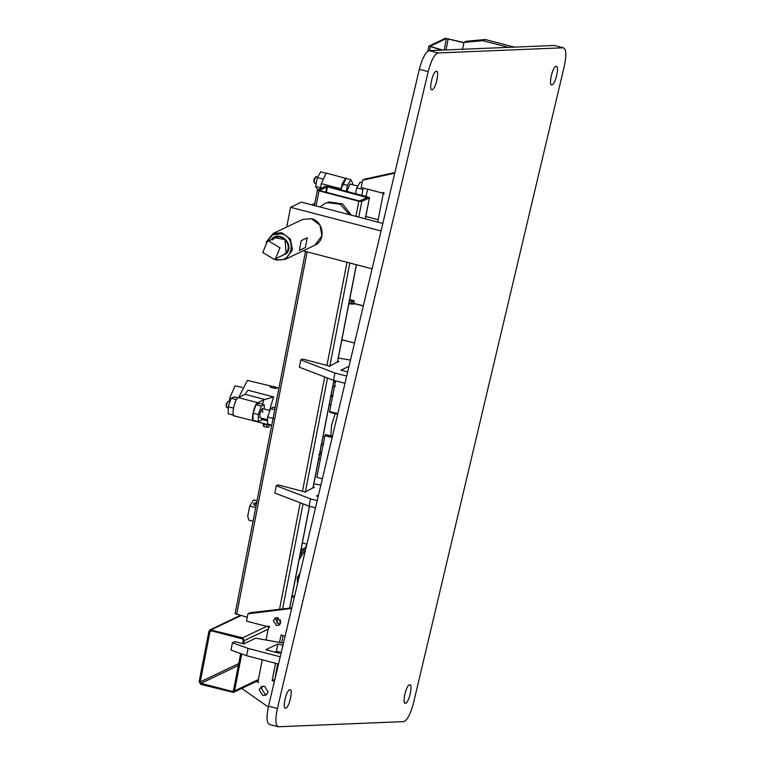 <?xml version="1.0" encoding="UTF-8"?>
<svg xmlns="http://www.w3.org/2000/svg" width="765" height="765" viewBox="0 0 765 765"><rect width="100%" height="100%" fill="white"/><g stroke="black" fill="none" stroke-linecap="round" stroke-linejoin="round"><path stroke-width="1.15" d="M332.421 436.356L325.469 434.539L324.924 435.61L316.815 477.341L322.371 478.794M335.567 380.855L329.619 411.474L337.805 413.616M405.775 703.15C401.797 705.493 405.536 686.253 409.313 684.904C413.291 682.562 409.552 701.801 405.775 703.15L405.134 703.236M409.313 684.904L409.954 684.818M552.206 84.714C548.228 87.067 551.967 67.827 555.753 66.478C559.731 64.126 555.992 83.366 552.206 84.714L551.575 84.81M555.753 66.478L556.385 66.392M432.397 89.639C428.419 91.991 432.158 72.752 435.945 71.403C439.913 69.051 436.174 88.291 432.397 89.639L431.766 89.725M435.945 71.403L436.576 71.308M285.957 708.065C281.989 710.417 285.728 691.178 289.505 689.829C293.483 687.477 289.744 706.717 285.957 708.065L285.326 708.151M289.505 689.829L290.136 689.743M269.605 724.436C266.593 723.394 266.239 717.321 268.525 706.2L277.379 708.514C275.094 719.635 275.448 725.708 278.45 726.75L269.165 724.388M268.525 706.2L419.335 69.309C422.318 58.169 425.589 51.934 429.146 50.624L554.405 45.479L563.26 47.793C566.263 48.836 566.626 54.917 564.331 66.029L413.53 702.92C410.547 714.07 407.276 720.295 403.71 721.605L278.45 726.75M277.379 708.514L428.19 71.623C431.164 60.473 434.444 54.248 438.001 52.938L563.26 47.793L554.405 45.479M297.556 583.58L297.203 577.546L300.043 573.119M297.203 577.546L299.01 577.451M384.116 193.736L383.122 194.214L377.709 222.06M382.892 192.445L382.414 193.076L383.676 192.474M394.893 172.536L364.991 179.077L362.581 180.224L361.166 187.521L382.414 193.076C384.221 192.445 384.451 192.828 383.122 194.214L383.705 194.167M362.581 180.224L394.73 173.196M462.5 49.706L463.925 42.41L466.325 41.262L485.278 39.512L514.424 47.124M463.925 42.41L482.868 40.66L485.278 39.512M482.868 40.66L508.543 47.363M291.838 597.121L294.429 596.815M292.01 596.231L294.64 595.925M283.461 643.126L255.711 638.192L243.681 643.929L234.826 641.615L232.426 642.763L248.023 648.395L280.22 656.81M248.023 648.395L246.607 655.691L231.001 650.059L232.426 642.763M246.607 655.691L278.508 664.03M274.778 652.057L276.433 651.273L277.848 643.977L265.818 649.715L279.091 653.186L281.329 652.115M280.736 652.402L276.433 651.273M282.945 645.306L277.848 643.977M266.086 640.037L268.458 627.816L269.462 627.348M268.228 626.047L267.75 626.678L269.012 626.076M291.809 607.888L250.327 612.679L247.927 613.826L246.512 621.123L267.75 626.678C269.557 626.057 269.796 626.439 268.458 627.816L269.05 627.769M247.927 613.826L291.675 608.433M290.748 608.873L291.522 609.074M241.74 688.433L268.333 707.042M262.252 659.784L258.149 680.888L258.465 682.61L257.078 681.577L258.35 680.974M257.078 681.577L256.466 681.414M285.125 636.107L281.013 635.027L279.569 642.437M283.088 635.572L281.683 642.81M279.866 652.172L279.732 652.88M277.609 663.79L274.836 679.549M277.791 651.627L277.561 652.784M275.524 663.245L272.149 680.62L274.559 679.473M272.149 680.62L274.444 681.223M266.851 694.477L265.149 694.362L261.544 688.529L262.854 686.1M279.952 624.393L278.776 624.278L275.773 619.43L276.701 617.575M268.161 692.038L265.742 695.242L262.749 695.509L259.134 689.676L261.563 686.482L264.556 686.205L268.161 692.038M280.879 622.538L278.862 625.196L276.366 625.426L273.363 620.578L275.381 617.91L277.877 617.69L280.879 622.538M372.086 268.831L303.141 250.815M382.844 223.409L301.4 202.123L290.566 207.286L286.732 227.014M381.066 230.934L290.566 207.286M262.758 252.488L274.061 259.259L275.467 258.742L279.99 247.803L268.687 241.042L267.281 241.558L262.758 252.488M349.462 214.688L340.339 204.245L327.363 202.668L324.551 203.71L319.933 206.971M351.393 215.185L342.481 203.882L328.864 201.95L324.551 203.71M307.281 237.724L301.267 240.593L299.354 250.413L305.378 247.544L307.281 237.724L305.378 247.544M337.929 361.788C339.488 361.788 339.297 361.663 337.346 361.405C339.297 361.663 339.488 361.788 337.929 361.788L329.342 366.234M300.75 359.904L334.917 373.024L333.502 380.32L299.335 367.2L300.75 359.904L302.558 359.043L328.233 365.756C329.486 366.339 329.887 366.368 329.419 365.842L330.05 366.167M334.917 373.024L346.688 376.093M333.502 380.32L344.977 383.313M338.302 358.049L350.475 360.105M347.683 371.914L340.941 370.155L349.012 366.301M313.468 487.621C315.027 487.63 314.836 487.506 312.885 487.248C314.836 487.506 315.027 487.63 313.468 487.621L304.881 492.067M276.289 485.746L310.456 498.856L309.041 506.153L274.874 493.043L276.289 485.746L278.097 484.886L303.772 491.599C305.025 492.182 305.426 492.211 304.958 491.685L305.589 492.01M310.456 498.856L317.207 500.626M309.041 506.153L315.496 507.845M313.841 483.882L320.889 485.077M318.192 496.437L316.481 495.988L318.536 495.012M257.011 500.855L253.607 499.966L257.05 500.683M255.692 507.664L249.744 506.105L247.688 516.145L248.883 520.181L253.043 521.271M253.607 499.966L249.744 506.105M256.055 505.78L254.602 505.445M255.175 505.655C252.766 503.886 253.387 502.911 257.03 502.729M256.973 502.921L253.722 504.25M253.884 503.724L255.233 505.684M255.357 505.703L256.084 505.646M320.478 458.484L318.613 459.354M333.588 382.309L335.462 381.4M329.151 405.134L331.025 404.226M335.5 386L332.679 386.985M330.327 397.016L333.119 395.687M323.786 443.729L320.984 445.067M318.603 454.754L321.386 453.798M330.872 435.954L331.532 425.426L335.147 413.683M229.395 401.405L229.911 397.437L235.171 385.828L242.256 387.396M311.9 204.867L314.884 203.155M320.363 188.563L321.329 183.619L326.11 173.062L346.851 178.656M340.588 189.816L346.22 178.063M316.184 183.495L314.798 183.045C313.86 181.563 314.272 179.431 316.041 176.658L316.442 176.763M314.578 183.074L314.358 182.864C313.325 180.397 313.86 178.341 315.964 176.696L316.041 176.658M362.113 182.644L360.162 182.137L356.729 187.827L355.582 193.736M366.005 196.452L367.611 189.204M363.691 188.18L362.926 189.452L356.729 187.827M362.926 189.452L361.778 195.352M317.676 189.844L315.601 186.488L317.341 177.537L320.764 171.838L326.072 173.234M317.341 177.537L322.648 178.924M315.601 186.488L320.908 187.874M347.377 191.585L347.616 189.376L350.007 184.097L357.829 186.01M346.287 191.307L347.434 185.398L350.867 179.708L352.55 182.959L352.244 184.556M340.98 189.911L342.127 184.011L345.551 178.321L350.867 179.708M342.127 184.011L347.434 185.398M349.012 302.95L353.889 303.122M348.926 303.399L353.784 304.001L354.032 303.389M348.764 302.825L353.803 303.533L354.252 301.247L353.669 300.492L349.634 299.765M348.907 303.523L354.224 304.116L354.013 303.466M349.203 300.54L352.015 301.276L351.575 303.552M352.015 301.276L354.252 301.247M354.224 304.116L348.85 303.829M341.812 340.004L345.761 340.741M362.285 305.713L363.184 305.952M304.757 548.276L301.869 549.346L300.272 553.726M303.734 549.844L301.869 549.346M269.29 424.929C266.105 425.024 264.193 424.527 263.533 423.418M268.439 424.728L263.179 423.361M266.985 424.938L266.545 427.214L268.783 427.186L269.223 424.91M266.545 427.214L263.734 426.478L263.16 425.713L263.6 423.437M263.734 426.478L264.174 424.202M275.104 388.4L276.911 388.113C273.239 388.228 271.03 387.645 270.265 386.373L270.762 387.425L275.104 388.4M270.083 386.564L270.265 386.373C273.937 386.258 276.146 386.841 276.911 388.113M238.766 397.351L247.382 380.396L271.642 386.229M254.678 420.693L254.2 420.913C250.212 423.332 253.98 403.958 257.748 402.677L263.743 399.818L273.593 396.939L247.917 390.226L245.087 394.338L238.269 397.59C234.492 398.938 230.753 418.178 234.731 415.825M267.616 420.281L266.306 419.411M254.2 420.913L234.09 415.911M228.228 407.984L226.517 407.391L226.536 404.876L228.133 401.223L230.055 401.577M275.151 407.573L273.564 407.152L270.609 408.567L267.626 417.021L267.597 424.068L271.728 425.149M274.74 409.648L270.609 408.567M273.832 418.637L267.626 417.021M233.516 415.156L228.209 413.769L228.238 406.722L231.221 398.269L234.176 396.863L237.886 397.838M228.238 406.722L233.545 408.108M231.221 398.269L236.528 399.655M267.616 419.755L260.081 417.786L259.784 413.903L262.175 408.625L262.787 412.469M261.946 418.273L261.257 420.234L258.302 421.639L258.331 414.592L261.314 406.139L264.269 404.723L264.25 409.036M258.302 421.639L252.995 420.253L253.024 413.205L256.007 404.752L258.962 403.337L264.269 404.723M253.024 413.205L258.331 414.592M256.007 404.752L261.314 406.139M243.681 643.929L244.341 640.563L242.639 637.819L210.069 629.805L208.922 631.316L199.139 681.644L200.841 684.388L233.411 692.411L234.549 690.9L241.74 653.932M242.62 643.652L243.27 640.286L242.429 638.918L211.264 630.771L209.993 631.594L200.201 681.921L201.052 683.298L232.216 691.436L233.488 690.623L240.698 653.559M211.264 630.771L209.993 631.594L211.542 630.848M233.411 690.872L232.216 691.436L233.488 690.623M441.921 50.098L428.878 46.139L445.421 38.25L463.896 42.524M427.798 51.159L428.878 46.139M442.801 50.069L429.997 46.388L446.425 38.556L463.848 42.773M365.268 218.819L369.466 197.753L365.364 218.838M317.551 189.902L319.015 190.839L358.852 201.243L361.816 201.463L369.342 197.877L367.879 196.949L328.042 186.536L325.077 186.316L317.437 190.026L314.425 205.527M319.311 190.418L327.439 186.823L367.21 197.59M367.573 197.418L359.454 200.956L319.617 190.552M247.267 617.231L235.094 613.654L305.493 251.436M324.924 435.61L332.153 437.494M419.335 69.309L428.19 71.623M429.146 50.624L438.001 52.938M266.909 241.75L272.656 234.788L281.377 233.794C297.489 237.274 292.259 264.202 276.414 259.325L275.094 258.905M276.423 260.071L274.157 259.23M266.067 242.266L273.048 233.535L281.855 232.742L290.461 239.196L292.469 249.887L285.335 259.306L276.538 260.1M271.106 239.732L271.279 239.522C279.091 229.357 295.147 244.217 286.502 253.607L279.301 256.906M286.053 252.89L283.289 255.013L286.081 252.852C292.584 246.043 283.203 233.277 275.104 237.829L284.991 239.522L286.11 252.823M272.273 240.019L275.104 237.829M266.019 242.295L273.048 233.535L302.529 219.479L311.336 218.685L319.942 225.149L321.95 235.83L314.817 245.249L285.335 259.306L276.471 260.11L274.099 259.249M331.092 395.161L332.708 395.582M320 452.249L321.606 452.67M340.808 188.706L321.329 183.619M269.576 410.432L273.593 396.939M267.616 420.932L261.563 419.354M264.967 399.531L245.087 394.338M263.743 399.818L262.5 404.264M257.748 402.677L238.269 397.59M228.133 401.223L226.077 404.293L226.536 404.876M276.93 670.695L276.194 671.048M258.407 679.521L234.549 690.9M244.341 640.563L268.199 629.184M266.622 626.382L242.639 637.819M211.475 629.681L241.013 615.596M200.201 681.921L238.757 663.542M238.374 665.502L201.052 683.298M446.014 49.935L448.204 38.69M444.197 50.012L446.425 38.556M429.653 50.605L430.332 47.076M305.627 549.519L299.067 559.932M289.591 608.137L309.404 506.248M312.971 487.86L333.865 380.406M337.432 362.017L356.347 264.719M236.672 614.467L307.157 251.867M316.079 205.957L319.015 190.839M358.852 201.243L355.916 216.371M346.994 262.271L326.942 365.421M324.704 376.935L302.481 491.254M300.243 502.777L279.541 609.303M277.905 617.699L276.853 623.112M279.608 624.393L280.497 619.851M282.61 608.95L303.045 503.848M305.455 491.446L327.506 378.015M329.916 365.603L349.854 263.026M358.775 217.117L361.816 201.463M327.439 186.823L326.368 192.311M325.804 192.168L326.846 186.775M329.677 412.249L337.633 414.334M275.467 258.742L286.416 253.521M267.281 241.558L278.489 236.213M302.529 219.479L311.393 218.675C323.652 221.152 326.206 240.602 314.817 245.249M335.472 381.343L333.856 380.922M323.05 436.538L324.666 436.958M378.168 219.698L365.823 216.466M316.261 176.629L317.666 176.992M363.289 305.981L354.224 303.609M341.869 339.727L354.52 343.026M354.032 303.399L362.773 305.684M306.889 544.192L302.357 543.007M271.651 425.57L254.057 420.97M276.911 387.597L278.929 388.132M226.077 404.293L226.517 407.391M262.491 408.577L269.921 410.518M233.411 692.411L258.207 680.582M275.993 672.1L276.681 671.775M210.069 629.805L240.277 615.404M306.641 545.235L299.813 556.059M356.442 264.747L337.547 361.969M333.951 380.435L313.086 487.812M309.49 506.277L289.696 608.127"/></g></svg>
